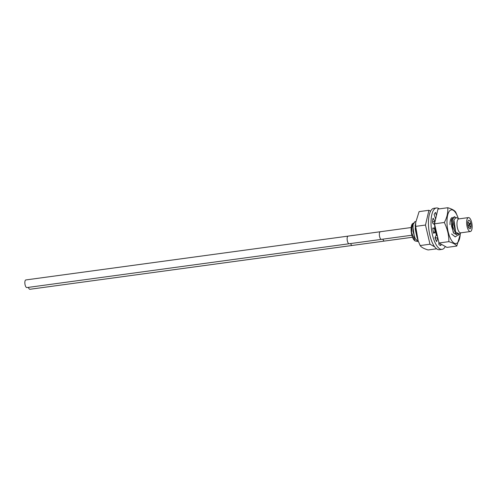 <?xml version="1.0" encoding="UTF-8"?>
<svg xmlns="http://www.w3.org/2000/svg" width="497" height="497" viewBox="0 0 497 497"><rect width="100%" height="100%" fill="white"/><g stroke="black" fill="none" stroke-linecap="round" stroke-linejoin="round"><path stroke-width="0.75" d="M413.454 223.085L412.274 223.911L411.559 232.472L415.07 240.939L414.399 240.337A8.977 3.349 -97.7 0 1 411.311 232.459A8.977 3.349 -97.7 0 1 412.187 224.048A8.977 3.349 -97.7 0 1 412.23 223.979M471.088 225.501A4.318 1.609 82.3 0 0 468.808 220.283A4.318 1.609 82.3 0 0 467.696 223.619A4.318 1.609 -97.7 0 0 469.976 228.844A4.318 1.609 -97.7 0 0 471.088 225.501M470.342 231.534A7.033 2.622 -97.7 0 0 472.15 226.098A7.033 2.622 82.3 0 0 468.441 217.593A7.033 2.622 82.3 0 0 466.633 223.029A7.033 2.622 -97.7 0 0 470.342 231.534L460.682 232.844A7.033 2.622 -97.7 0 1 456.973 224.34A7.033 2.622 82.3 0 1 458.781 218.904L468.441 217.593M455.482 217.431L454.73 216.847L452.512 219.208L452.779 226.669L455.594 233.428L459.303 234.217M459.122 234.385L457.911 235.416L453.742 233.18L451.599 226.241L451.692 219.258L454.357 216.673L454.73 216.847M459.091 218.866L456.221 217.537L453.91 219.773L453.655 224.34L455.743 232.093L459.476 234.087L460.986 232.807M451.692 219.258L451.357 220.662L453.152 232.111L453.742 233.18M453.91 219.773L455.656 231.937M451.568 233.95L455.209 236.901M456.762 235.864L455.184 236.901M415.604 223.532L415.2 229.136L416.853 236.665M416.772 236.33L415.243 229.129L415.591 223.737M434.776 221.556L434.477 224.669M434.521 224.706L434.54 223.923M434.558 223.638L434.819 221.55M412.727 225.762L414.479 237.367L415.306 238.871L413.007 231.503L413.082 224.253L414.939 221.563M415.132 225.464L416.983 237.193M415.765 221.699L414.983 221.556L413.032 224.687L413.082 231.695L415.262 238.703L418.542 241.834M415.07 240.939L417.443 241.436M418.549 241.846L415.306 238.871M435.217 237.175L435.813 237.951M435.857 237.945L435.235 237.131M434.701 228.117L437.546 236.715M437.515 236.603L434.745 228.111M434.838 221.283L434.216 224.445M434.335 228.166L435.186 231.944M436.086 234.137L437.068 235.92M350.665 243.549A3.858 1.441 -97.7 0 0 352.218 245.45L29.932 289.279A3.858 1.441 -97.7 0 1 28.385 287.378M348.124 236.106A3.858 1.441 -97.7 0 0 347.13 239.088A3.858 1.441 -97.7 0 0 349.167 243.747L26.881 287.583A3.858 1.441 -97.7 0 1 24.85 282.923A3.858 1.441 -97.7 0 1 25.844 279.941L380.354 231.726A3.858 1.441 -97.7 0 0 379.36 234.708A3.858 1.441 -97.7 0 0 381.392 239.368L411.851 235.224M437.845 237.988A11.474 4.28 -97.7 0 1 437.664 237.703L436.677 241.679A17.028 6.349 -97.7 0 1 435.105 238.299L435.037 237.529L436.347 234.888A11.474 4.28 -97.7 0 1 435.471 231.906L433.782 233.348L433.533 232.863A17.016 6.349 -97.7 0 1 432.769 228.03L434.856 228.098A11.474 4.28 -97.7 0 1 434.72 224.874L432.732 223.196L432.558 222.451A17.016 6.349 -97.7 0 1 432.943 218.463L433.21 218.289L435.037 221.525A11.474 4.28 -97.7 0 1 435.353 220.221M439.249 208.877A20.886 7.79 82.3 0 0 438.596 208.448A20.886 7.79 82.3 0 0 436.416 207.97L433.825 208.324A20.886 7.79 82.3 0 0 428.613 227.247A20.886 7.79 82.3 0 0 437.273 249.233A20.886 7.79 82.3 0 0 439.454 249.711L442.044 249.357A20.886 7.79 82.3 0 0 445.318 246.487M437.664 237.703L435.049 238.175M436.416 207.97A20.886 7.79 82.3 0 0 431.203 226.899A20.886 7.79 82.3 0 0 439.864 248.879A20.886 7.79 82.3 0 0 442.044 249.357M435.614 219.09L434.142 214.431A16.997 6.343 -97.7 0 1 435.589 212.43L436.403 215.698M440.876 244.015L440.808 245.518A17.028 6.349 -97.7 0 1 439.752 245.139A17.028 6.349 -97.7 0 1 438.882 244.518L438.826 242.176M435.471 231.906L433.39 232.186M435.912 217.798L435.167 217.903M435.037 221.525L432.583 221.855M434.856 228.098L432.806 228.378M415.654 226.377L415.678 222.581L419.095 211.623L428.917 210.287L425.482 225.042L415.654 226.377L418.17 240.859L420.158 245.549C421.189 247.189 423.835 248.662 428.097 249.96L436.621 248.804M418.17 240.859L417.952 240.256A17.004 6.343 -97.7 0 1 415.535 227.272A17.004 6.343 -97.7 0 1 415.629 223.178L415.678 222.581M425.482 225.042L429.98 244.213L420.158 245.549M430.551 211.194L428.917 210.287M429.98 244.213L434.726 246.847M458.29 218.494A17.004 6.343 82.3 0 0 457.917 217.425L455.712 212.132C454.587 210.436 451.941 208.964 447.772 207.721C448.089 212.809 446.946 217.729 444.337 222.476C447.505 229.154 449.008 235.541 448.841 241.648C453.102 242.946 455.749 244.418 456.78 246.058L460.241 234.503A17.004 6.343 82.3 0 0 460.315 233.373M457.917 217.425A17.004 6.343 82.3 0 0 450.58 210.107A17.004 6.343 82.3 0 0 446.996 222.991A17.004 6.343 82.3 0 0 453.314 242.542A17.004 6.343 82.3 0 0 460.241 234.503M450.009 224.669A9.313 3.473 -97.7 0 1 450.369 220.401A9.313 3.473 -97.7 0 1 452.376 217.475M448.841 241.648L439.019 242.983L446.952 247.4L456.78 246.058M439.019 242.983L434.515 223.812L437.95 209.057L447.772 207.721M434.515 223.812L444.337 222.476M468.329 222.308A1.752 0.652 82.3 0 0 468.149 222.265A1.752 0.652 82.3 0 0 467.708 223.855A1.752 0.652 82.3 0 0 468.441 225.7A1.752 0.652 82.3 0 0 468.621 225.737A1.752 0.652 82.3 0 0 469.056 224.153A1.752 0.652 82.3 0 0 468.329 222.308M470.342 223.426A1.752 0.652 82.3 0 0 470.162 223.383A1.752 0.652 82.3 0 0 469.721 224.973A1.752 0.652 82.3 0 0 470.448 226.818A1.752 0.652 82.3 0 0 470.634 226.856A1.752 0.652 82.3 0 0 471.069 225.271A1.752 0.652 82.3 0 0 470.342 223.426M412.51 237.249L384.442 241.064A3.858 1.441 -97.7 0 1 382.895 239.163M440.988 245.071L439.901 245.214M435.794 212.797L435.123 212.89M413.082 224.253L412.684 225.93M415.511 223.898L415.107 225.576M352.218 245.45L384.442 241.064M411.187 227.533L380.354 231.726M349.167 243.747L381.392 239.368M467.745 222.321L468.149 222.265M467.988 225.824L468.621 225.737M468.969 223.544L470.162 223.383M468.404 227.16L470.634 226.856"/></g></svg>
